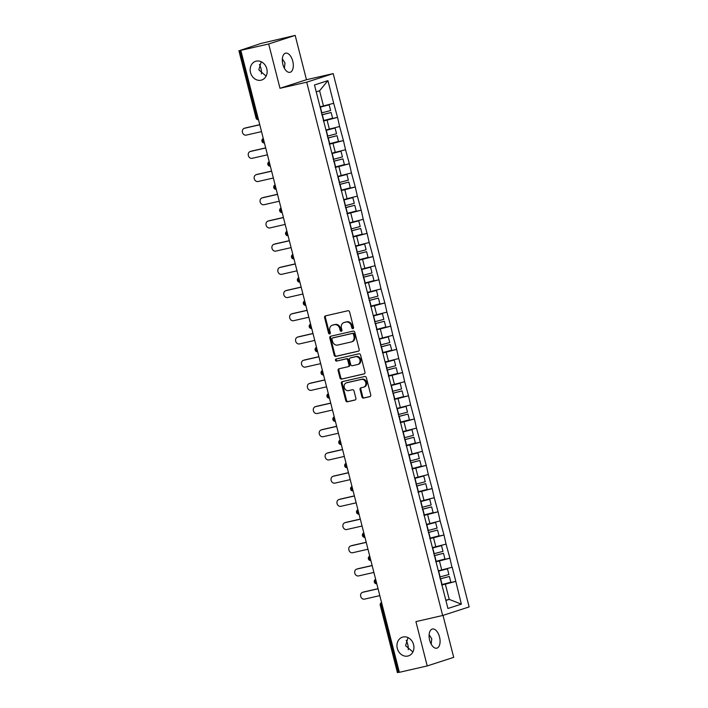<?xml version="1.0" encoding="UTF-8"?>
<svg xmlns="http://www.w3.org/2000/svg" width="708" height="708" viewBox="0 0 708 708"><rect width="100%" height="100%" fill="white"/><g stroke="black" fill="none" stroke-linecap="round" stroke-linejoin="round"><path stroke-width="1.06" d="M408.012 637.607L405.596 645.696L412.906 651.962M403.011 637.005A9.832 8.346 -108 0 0 402.409 637.173A9.832 8.346 -108 0 0 397.392 648.749A9.832 8.346 -108 0 0 407.87 656.042A9.832 8.346 -108 0 0 408.472 655.874A9.832 8.346 -108 0 0 413.49 644.307A9.832 8.346 -108 0 0 403.011 637.005M261.225 61.755L258.809 69.844L266.12 76.11M256.234 61.153A9.832 8.346 -108 0 0 255.623 61.322A9.832 8.346 -108 0 0 250.605 72.897A9.832 8.346 -108 0 0 261.084 80.19A9.832 8.346 -108 0 0 261.686 80.022A9.832 8.346 -108 0 0 266.704 68.455A9.832 8.346 -108 0 0 256.234 61.153M352.929 328.636A1.053 0.894 -108 0 0 353.549 327.415L349.593 311.901A1.504 1.283 -108 0 0 347.973 310.732L325.485 315.874A1.504 1.283 -108 0 0 324.609 317.618L328.565 333.132A1.053 0.894 -108 0 0 330.317 332.733L329.804 330.724A4.823 4.098 -108 0 1 332.309 325.22A4.823 4.098 -108 0 1 332.61 325.14L334.486 324.707A4.823 4.098 -108 0 1 339.672 328.468L340.185 330.477A1.053 0.894 -108 0 0 341.929 330.07L341.415 328.07A4.823 4.098 -108 0 1 343.929 322.565A4.823 4.098 -108 0 1 344.23 322.476L346.097 322.051A4.823 4.098 -108 0 1 351.283 325.804L351.796 327.813A1.053 0.894 -108 0 0 352.929 328.636M429.128 634.731L431.765 638.766L431.163 644.13M429.65 640.2A9.832 5.177 -102.9 0 1 432.393 629.014A9.832 5.177 -102.9 0 1 439.526 636.996A9.832 5.177 -102.9 0 1 436.783 648.174A9.832 5.177 -102.9 0 1 429.65 640.2M282.342 58.879L284.988 62.915L284.386 68.278M282.864 64.34A9.832 5.177 -102.9 0 1 285.616 53.162A9.832 5.177 -102.9 0 1 292.749 61.145A9.832 5.177 -102.9 0 1 289.997 72.322A9.832 5.177 -102.9 0 1 282.864 64.34M259.411 64.49A9.832 5.177 -102.9 0 1 260.933 68.419A9.832 5.177 -102.9 0 1 261.456 73.889M406.197 640.342A9.832 5.177 -102.9 0 1 407.719 644.271A9.832 5.177 -102.9 0 1 408.242 649.74M361.938 396.914A1.504 1.283 -108 0 0 363.567 398.082L369.868 396.639A1.504 1.283 -108 0 0 370.744 394.896L366.355 377.665A1.504 1.283 -108 0 0 364.735 376.497L342.256 381.639A1.504 1.283 -108 0 0 341.371 383.382L345.769 400.613A1.504 1.283 -108 0 0 347.389 401.79L355.009 400.038A1.504 1.283 -108 0 0 355.885 398.294L354 390.922A1.504 1.283 -108 0 0 352.38 389.754L348.601 390.612A4.036 3.425 -108 0 1 344.309 387.621A4.036 3.425 -108 0 1 346.362 382.878A4.036 3.425 -108 0 1 346.61 382.807L361.416 379.417A4.036 3.425 -108 0 1 365.709 382.409A4.036 3.425 -108 0 1 363.655 387.161A4.036 3.425 -108 0 1 363.408 387.232L360.938 387.789A1.504 1.283 -108 0 0 360.062 389.542L361.938 396.914L362.717 396.657A1.504 1.283 -108 0 0 364.337 397.834L370.231 396.48M279.987 88.296L306.467 79.721L295.174 35.4L268.686 43.985L279.987 88.296L306.706 82.181L442.65 615.5L415.923 621.615L427.225 665.936L399.356 672.317L240.817 50.356L241.977 49.985L239.941 50.454L257.11 117.82L257.969 117.625M268.686 43.985L240.817 50.356M358.301 351.239A1.504 1.283 -108 0 0 359.177 349.495L354.788 332.264A1.504 1.283 -108 0 0 353.159 331.096L330.68 336.238A1.504 1.283 -108 0 0 329.804 337.99L334.194 355.212A1.504 1.283 -108 0 0 335.813 356.389L358.478 351.177M360.567 354.965L364.965 372.196A1.504 1.283 -108 0 1 364.08 373.939L341.601 379.09A1.504 1.283 -108 0 1 339.982 377.913L338.097 370.541A1.504 1.283 -108 0 1 338.982 368.797L348.097 366.709A1.504 1.283 -108 0 0 348.973 364.965L347.725 360.071A1.504 1.283 -108 0 0 346.106 358.894L336.61 361.071A1.053 0.894 -108 0 1 336.088 359.027L358.947 353.796A1.504 1.283 -108 0 1 360.567 354.965M306.706 82.181L333.194 73.605L469.13 606.924L442.65 615.5M442.27 584.472L455.81 581.374L452.208 567.241L438.323 570.807M455.81 581.374L461.359 604.128L447.925 608.482L314.485 84.978L327.919 80.623L333.698 103.306L320.043 106.802M323.999 120.457L337.53 117.36L333.698 103.306M337.53 117.36L339.61 126.502L325.954 129.998M329.91 143.653L343.442 140.556L339.61 126.502M343.442 140.556L345.531 149.707L331.875 153.202M335.822 166.858L349.363 163.76L345.531 149.707M349.363 163.76L351.442 172.911L337.787 176.398M341.743 190.054L355.274 186.956L351.442 172.911M355.274 186.956L357.354 196.107L343.699 199.603M347.655 213.258L361.186 210.161L357.354 196.107M361.186 210.161L363.266 219.312L349.61 222.799M353.566 236.463L367.098 233.366L363.266 219.312M367.098 233.366L369.178 242.508L355.531 246.003M359.478 259.659L373.019 256.561L369.178 242.508M373.019 256.561L375.098 265.712L361.443 269.199M365.399 282.864L378.93 279.766L375.098 265.712M378.93 279.766L381.01 288.908L367.355 292.404M371.311 306.06L384.842 302.962L381.01 288.908M384.842 302.962L386.922 312.113L373.266 315.6M377.222 329.264L390.754 326.167L386.922 312.113M390.754 326.167L392.834 335.309L379.178 338.805M383.134 352.46L396.666 349.363L392.834 335.309M396.666 349.363L398.754 358.514L385.099 362.009M389.046 375.665L402.587 372.567L398.754 358.514M402.587 372.567L404.666 381.709L391.011 385.205M394.967 398.861L408.498 395.763L404.666 381.709M408.498 395.763L410.578 404.914L396.923 408.41M400.878 422.065L414.41 418.968L410.578 404.914M414.41 418.968L416.49 428.119L402.834 431.606M406.79 445.261L420.322 442.164L416.49 428.119M420.322 442.164L422.402 451.315L408.755 454.81M412.702 468.466L426.243 465.368L422.402 451.315M426.243 465.368L428.322 474.519L414.667 478.006M418.623 491.671L432.154 488.573L428.322 474.519M432.154 488.573L434.234 497.715L420.579 501.211M424.534 514.866L438.066 511.769L434.234 497.715M438.066 511.769L440.146 520.92L426.49 524.407M430.446 538.071L443.978 534.974L440.146 520.92M443.978 534.974L446.058 544.116L432.402 547.611M436.358 561.267L449.89 558.17L446.058 544.116M449.89 558.17L451.978 567.32M441.748 570.029L439.438 560.957L435.774 561.789M449.66 558.249L439.438 560.957M435.836 546.824L433.526 537.753L429.853 538.593M443.748 535.044L433.526 537.753M429.924 523.628L427.614 514.548L423.942 515.389M437.836 511.849L427.614 514.548M424.012 500.423L421.694 491.352L418.03 492.193M431.924 488.644L421.694 491.352M418.101 477.219L415.782 468.147L412.118 468.988M426.004 465.439L415.782 468.147M412.18 454.023L409.87 444.951L406.206 445.792M420.092 442.243L409.87 444.951M406.268 430.818L403.958 421.747L400.286 422.587M414.18 419.039L403.958 421.747M400.356 407.622L398.046 398.551L394.374 399.392M408.268 395.843L398.046 398.551M394.445 384.417L392.126 375.346L388.462 376.187M402.356 372.638L392.126 375.346M388.524 361.222L386.214 352.15L382.55 352.991M396.436 349.442L386.214 352.15M382.612 338.017L380.302 328.946L376.629 329.786M390.524 326.238L380.302 328.946M376.7 314.821L374.39 305.75L370.718 306.582M384.612 303.042L374.39 305.75M370.788 291.616L368.47 282.545L364.806 283.386M378.7 279.837L368.47 282.545M364.877 268.421L362.558 259.34L358.894 260.181M372.78 256.641L362.558 259.34M358.956 245.216L356.646 236.145L352.973 236.985M366.868 233.436L356.646 236.145M353.044 222.02L350.734 212.94L347.062 213.781M360.956 210.241L350.734 212.94M347.132 198.815L344.823 189.744L341.15 190.585M355.044 187.036L344.823 189.744M341.221 175.611L338.902 166.539L335.238 167.38M349.132 163.831L338.902 166.539M335.3 152.415L332.99 143.343L329.326 144.184M343.212 140.635L332.99 143.343M329.388 129.21L327.078 120.139L323.406 120.979M337.3 117.431L327.078 120.139M295.174 35.4L261.04 43.436L239.941 50.454M323.476 106.014L319.591 90.766L316.237 91.854M327.919 80.623L319.591 90.766M427.225 665.936L453.704 657.36L443.004 615.385M399.33 672.211L397.4 672.6L380.231 605.225L381.302 605.039L398.48 672.405M306.467 79.721L333.194 73.605M445.881 600.481L449.235 599.402L445.35 584.153L441.686 584.994M445.81 600.18L449.235 599.402L461.359 604.128M455.58 581.445L445.35 584.153M353.345 328.388A1.053 0.894 -108 0 1 352.566 327.565L352.062 325.556A4.823 4.098 -108 0 0 346.867 321.804L346.097 322.051M343.929 322.565L344.699 322.308A4.823 4.098 -108 0 1 345 322.228L346.867 321.804M332.309 325.22L333.087 324.972A4.823 4.098 -108 0 1 333.38 324.892L335.256 324.459A4.823 4.098 -108 0 1 340.442 328.22L340.955 330.22A1.053 0.894 -108 0 0 341.734 331.043M325.901 315.786A1.504 1.283 -108 0 0 325.388 317.37L329.335 332.884A1.053 0.894 -108 0 0 330.114 333.698M331.087 336.15A1.504 1.283 -108 0 0 330.574 337.734L334.964 354.965A1.504 1.283 -108 0 0 336.583 356.133L358.664 351.079M353.442 334.273A1.053 0.894 -108 0 0 352.31 333.45L332.574 337.973A1.053 0.894 -108 0 0 331.964 339.194L332.503 341.309A4.823 4.098 -108 0 0 337.689 345.061L351.177 341.982A4.823 4.098 -108 0 0 351.478 341.893A4.823 4.098 -108 0 0 353.982 336.389L353.442 334.273L354.221 334.026A1.053 0.894 -108 0 0 353.08 333.202L352.31 333.45M333.22 337.76A1.053 0.894 -108 0 1 333.344 337.716L353.08 333.202M351.947 341.725A4.823 4.098 -108 0 0 352.248 341.645A4.823 4.098 -108 0 0 354.752 336.141L353.982 336.389M354.221 334.026L354.752 336.141M364.443 373.78L341.601 379.09M339.389 368.7A1.504 1.283 -108 0 0 338.875 370.293L340.752 377.665A1.504 1.283 -108 0 0 342.371 378.833M348.283 366.647L348.867 366.461A1.504 1.283 -108 0 0 349.743 364.709L348.495 359.823A1.504 1.283 -108 0 0 346.876 358.646L336.61 361.071M336.565 358.921A1.053 0.894 -108 0 0 337.389 360.823M357.558 364.54A4.036 3.425 -108 0 0 357.805 364.47A4.036 3.425 -108 0 0 359.868 359.726A4.036 3.425 -108 0 0 355.566 356.735L350.354 357.929A1.504 1.283 -108 0 0 349.478 359.673L350.726 364.558A1.504 1.283 -108 0 0 352.345 365.735L357.558 364.54M358.328 364.293A4.036 3.425 -108 0 0 358.575 364.222A4.036 3.425 -108 0 0 360.637 359.478A4.036 3.425 -108 0 0 356.336 356.478L355.566 356.735M350.938 357.735A1.504 1.283 -108 0 1 351.124 357.673L356.336 356.478M361.346 387.701A1.504 1.283 -108 0 0 360.832 389.285L362.717 396.657M364.178 386.975A4.036 3.425 -108 0 0 364.425 386.913A4.036 3.425 -108 0 0 366.487 382.161A4.036 3.425 -108 0 0 362.186 379.169L361.416 379.417M346.893 382.709A4.036 3.425 -108 0 1 347.141 382.621A4.036 3.425 -108 0 1 347.389 382.559L362.186 379.169M342.663 381.55A1.504 1.283 -108 0 0 342.15 383.134L346.539 400.365A1.504 1.283 -108 0 0 348.159 401.533L355.372 399.887M245.225 128.033A3.531 3 72 0 1 245.428 127.953A3.531 3 72 0 1 245.649 127.9L259.756 124.67M245.649 127.9L244.49 128.272A3.531 3 -108 0 0 244.269 128.334A3.531 3 -108 0 0 242.472 132.493A3.531 3 -108 0 0 246.234 135.113L261.526 131.617M320.14 107.191A12.594 0.496 -14.3 0 0 320.379 107.129L321.839 112.855A12.594 0.496 165.7 0 1 321.37 112.979M321.839 112.855L330.627 110.537L329.167 104.811L320.379 107.129M320.122 107.094L329.167 104.811M323.317 120.634A12.594 0.496 -14.3 0 0 323.786 120.51L332.583 118.201L331.123 112.475L322.326 114.784A12.594 0.496 165.7 0 1 321.857 114.908M321.839 114.82L331.123 112.475M244.49 128.272L259.783 124.776M251.136 151.238A3.531 3 72 0 1 251.349 151.158A3.531 3 72 0 1 251.561 151.096L265.677 147.866M251.561 151.096L250.402 151.477A3.531 3 -108 0 0 250.189 151.53A3.531 3 -108 0 0 248.384 155.689A3.531 3 -108 0 0 252.145 158.318L267.447 154.813M326.061 130.387A12.594 0.496 -14.3 0 0 326.291 130.325L327.751 136.051A12.594 0.496 165.7 0 1 327.282 136.175M327.751 136.051L336.539 133.741L335.079 128.015L326.291 130.325M326.034 130.299L335.079 128.015M329.238 143.839A12.594 0.496 -14.3 0 0 329.707 143.715L338.495 141.396L337.035 135.671L328.246 137.989A12.594 0.496 165.7 0 1 327.777 138.113M327.751 138.016L337.035 135.671M250.402 151.477L265.704 147.972M257.048 174.434A3.531 3 72 0 1 257.261 174.363A3.531 3 72 0 1 257.473 174.301L271.589 171.071M257.473 174.301L256.314 174.672A3.531 3 -108 0 0 256.101 174.734A3.531 3 -108 0 0 254.296 178.894A3.531 3 -108 0 0 258.057 181.513L273.359 178.018M331.972 153.592A12.594 0.496 -14.3 0 0 332.202 153.53L333.663 159.256A12.594 0.496 165.7 0 1 333.194 159.38M333.663 159.256L342.451 156.937L340.99 151.211L332.202 153.53M331.946 153.503L340.99 151.211M335.149 167.035A12.594 0.496 -14.3 0 0 335.619 166.911L344.407 164.601L342.946 158.875L334.158 161.185A12.594 0.496 165.7 0 1 333.689 161.309M333.663 161.22L342.946 158.875M256.314 174.672L271.615 171.177M262.96 197.638A3.531 3 72 0 1 263.172 197.559A3.531 3 72 0 1 263.394 197.497L277.501 194.266M263.394 197.497L262.234 197.877A3.531 3 -108 0 0 262.013 197.93A3.531 3 -108 0 0 260.208 202.09A3.531 3 -108 0 0 263.978 204.718L279.271 201.214M337.884 176.788A12.594 0.496 -14.3 0 0 338.114 176.726L339.575 182.452A12.594 0.496 165.7 0 1 339.105 182.576M339.575 182.452L348.371 180.142L346.911 174.416L338.114 176.726M337.866 176.699L346.911 174.416M341.061 190.24A12.594 0.496 -14.3 0 0 341.53 190.116L350.318 187.797L348.858 182.071L340.07 184.39A12.594 0.496 165.7 0 1 339.601 184.514M339.583 184.416L348.858 182.071M262.234 197.877L277.527 194.373M268.872 220.843A3.531 3 72 0 1 269.084 220.763A3.531 3 72 0 1 269.305 220.701L283.412 217.471M269.305 220.701L268.146 221.073A3.531 3 -108 0 0 267.925 221.135A3.531 3 -108 0 0 266.128 225.294A3.531 3 -108 0 0 269.89 227.914L285.182 224.418M343.796 199.992A12.594 0.496 -14.3 0 0 344.035 199.93L345.495 205.656A12.594 0.496 165.7 0 1 345.026 205.78M345.495 205.656L354.283 203.338L352.823 197.612L344.035 199.93M343.778 199.904L352.823 197.612M346.973 213.435A12.594 0.496 -14.3 0 0 347.442 213.312L356.23 211.002L354.779 205.276L345.982 207.586A12.594 0.496 165.7 0 1 345.513 207.709M345.495 207.621L354.779 205.276M268.146 221.073L283.439 217.577M274.793 244.039A3.531 3 72 0 1 274.996 243.959A3.531 3 72 0 1 275.217 243.897L289.333 240.667M275.217 243.897L274.058 244.278A3.531 3 -108 0 0 273.846 244.34A3.531 3 -108 0 0 272.04 248.49A3.531 3 -108 0 0 275.801 251.119L291.103 247.614M349.717 223.188A12.594 0.496 -14.3 0 0 349.947 223.126L351.407 228.852A12.594 0.496 165.7 0 1 350.938 228.976M351.407 228.852L360.195 226.542L358.735 220.816L349.947 223.126M349.69 223.1L358.735 220.816M352.894 236.64A12.594 0.496 -14.3 0 0 353.354 236.516L362.151 234.198L360.691 228.472L351.894 230.79A12.594 0.496 165.7 0 1 351.434 230.914M351.407 230.826L360.691 228.472M274.058 244.278L289.36 240.773M280.704 267.243A3.531 3 72 0 1 280.917 267.164A3.531 3 72 0 1 281.129 267.102L295.245 263.872M281.129 267.102L279.97 267.474A3.531 3 -108 0 0 279.757 267.536A3.531 3 -108 0 0 277.952 271.695A3.531 3 -108 0 0 281.713 274.315L297.015 270.819M355.628 246.393A12.594 0.496 -14.3 0 0 355.859 246.331L357.319 252.057A12.594 0.496 165.7 0 1 356.85 252.181M357.319 252.057L366.107 249.747L364.647 244.021L355.859 246.331M355.602 246.304L364.647 244.021M358.806 259.836A12.594 0.496 -14.3 0 0 359.275 259.712L368.063 257.402L366.602 251.676L357.814 253.986A12.594 0.496 165.7 0 1 357.345 254.11M357.319 254.022L366.602 251.676M279.97 267.474L295.271 263.978M286.616 290.439A3.531 3 72 0 1 286.829 290.36A3.531 3 72 0 1 287.041 290.307L301.157 287.076M287.041 290.307L285.89 290.678A3.531 3 -108 0 0 285.669 290.74A3.531 3 -108 0 0 283.864 294.9A3.531 3 -108 0 0 287.634 297.519L302.927 294.015M361.54 269.589A12.594 0.496 -14.3 0 0 361.77 269.527L363.231 275.253A12.594 0.496 165.7 0 1 362.761 275.377M363.231 275.253L372.019 272.943L370.567 267.217L361.77 269.527M361.514 269.5L370.567 267.217M364.717 283.041A12.594 0.496 -14.3 0 0 365.186 282.917L373.974 280.607L372.514 274.881L363.726 277.191A12.594 0.496 165.7 0 1 363.257 277.315M363.231 277.226L372.514 274.881M285.89 290.678L301.183 287.174M292.528 313.644A3.531 3 72 0 1 292.74 313.564A3.531 3 72 0 1 292.962 313.502L307.068 310.272M292.962 313.502L291.802 313.874A3.531 3 -108 0 0 291.581 313.936A3.531 3 -108 0 0 289.784 318.096A3.531 3 -108 0 0 293.546 320.715L308.838 317.219M367.452 292.793A12.594 0.496 -14.3 0 0 367.691 292.731L369.142 298.457A12.594 0.496 165.7 0 1 368.682 298.581M369.142 298.457L377.939 296.148L376.479 290.422L367.691 292.731M367.434 292.705L376.479 290.422M370.629 306.237A12.594 0.496 -14.3 0 0 371.098 306.113L379.886 303.803L378.426 298.077L369.638 300.387A12.594 0.496 165.7 0 1 369.169 300.511M369.151 300.422L378.426 298.077M291.802 313.874L307.095 310.378M298.449 336.84A3.531 3 72 0 1 298.652 336.76A3.531 3 72 0 1 298.873 336.707L312.98 333.477M298.873 336.707L297.714 337.079A3.531 3 -108 0 0 297.493 337.141A3.531 3 -108 0 0 295.696 341.3A3.531 3 -108 0 0 299.457 343.92L314.75 340.415M373.364 315.989A12.594 0.496 -14.3 0 0 373.603 315.936L375.063 321.662A12.594 0.496 165.7 0 1 374.594 321.777M375.063 321.662L383.851 319.343L382.391 313.617L373.603 315.936M373.346 315.901L382.391 313.617M376.541 329.441A12.594 0.496 -14.3 0 0 377.01 329.317L385.807 327.007L384.347 321.282L375.55 323.591A12.594 0.496 165.7 0 1 375.09 323.715M375.063 323.627L384.347 321.282M297.714 337.079L313.007 333.574M304.36 360.045A3.531 3 72 0 1 304.573 359.965A3.531 3 72 0 1 304.785 359.903L318.901 356.673M304.785 359.903L303.626 360.284A3.531 3 -108 0 0 303.413 360.337A3.531 3 -108 0 0 301.608 364.496A3.531 3 -108 0 0 305.369 367.125L320.671 363.62M379.284 339.194A12.594 0.496 -14.3 0 0 379.515 339.132L380.975 344.858A12.594 0.496 165.7 0 1 380.506 344.982M380.975 344.858L389.763 342.548L388.303 336.822L379.515 339.132M379.258 339.105L388.303 336.822M382.462 352.637A12.594 0.496 -14.3 0 0 382.931 352.522L391.719 350.203L390.258 344.477L381.47 346.796A12.594 0.496 165.7 0 1 381.001 346.911M380.975 346.823L390.258 344.477M303.626 360.284L318.927 356.779M310.272 383.24A3.531 3 72 0 1 310.485 383.161A3.531 3 72 0 1 310.697 383.108L324.813 379.877M310.697 383.108L309.538 383.479A3.531 3 -108 0 0 309.325 383.541A3.531 3 -108 0 0 307.52 387.701A3.531 3 -108 0 0 311.29 390.32L326.583 386.825M385.196 362.399A12.594 0.496 -14.3 0 0 385.426 362.337L386.887 368.063A12.594 0.496 165.7 0 1 386.418 368.187M386.887 368.063L395.675 365.744L394.214 360.018L385.426 362.337M385.17 362.301L394.214 360.018M388.373 375.842A12.594 0.496 -14.3 0 0 388.842 375.718L397.631 373.408L396.17 367.682L387.382 369.992A12.594 0.496 165.7 0 1 386.913 370.116M386.887 370.027L396.17 367.682M309.538 383.479L324.839 379.975M316.184 406.445A3.531 3 72 0 1 316.396 406.365A3.531 3 72 0 1 316.618 406.304L330.724 403.073M316.618 406.304L315.458 406.684A3.531 3 -108 0 0 315.237 406.737A3.531 3 -108 0 0 313.432 410.897A3.531 3 -108 0 0 317.202 413.525L332.495 410.021M391.108 385.594A12.594 0.496 -14.3 0 0 391.338 385.533L392.798 391.259A12.594 0.496 165.7 0 1 392.329 391.382M392.798 391.259L401.595 388.949L400.135 383.223L391.338 385.533M391.09 385.506L400.135 383.223M394.285 399.046A12.594 0.496 -14.3 0 0 394.754 398.923L403.542 396.604L402.082 390.878L393.294 393.197A12.594 0.496 165.7 0 1 392.825 393.321M392.807 393.223L402.082 390.878M315.458 406.684L330.751 403.179M322.096 429.641A3.531 3 72 0 1 322.308 429.57A3.531 3 72 0 1 322.529 429.508L336.636 426.278M322.529 429.508L321.37 429.88A3.531 3 -108 0 0 321.149 429.942A3.531 3 -108 0 0 319.352 434.101A3.531 3 -108 0 0 323.114 436.721L338.406 433.225M397.02 408.799A12.594 0.496 -14.3 0 0 397.259 408.737L398.719 414.463A12.594 0.496 165.7 0 1 398.25 414.587M398.719 414.463L407.507 412.144L406.047 406.419L397.259 408.737M397.002 408.702L406.047 406.419M400.197 422.242A12.594 0.496 -14.3 0 0 400.666 422.118L409.454 419.809L408.003 414.083L399.206 416.392A12.594 0.496 165.7 0 1 398.737 416.516M398.754 416.419L408.003 414.083M321.37 429.88L336.663 426.384M328.016 452.846A3.531 3 72 0 1 328.22 452.766A3.531 3 72 0 1 328.441 452.704L342.557 449.474M328.441 452.704L327.282 453.085A3.531 3 -108 0 0 327.069 453.138A3.531 3 -108 0 0 325.264 457.297A3.531 3 -108 0 0 329.025 459.926L344.327 456.421M402.94 431.995A12.594 0.496 -14.3 0 0 403.171 431.933L404.631 437.659A12.594 0.496 165.7 0 1 404.162 437.783M404.631 437.659L413.419 435.349L411.959 429.623L403.171 431.933M402.914 431.907L411.959 429.623M406.118 445.447A12.594 0.496 -14.3 0 0 406.578 445.323L415.375 443.004L413.914 437.279L405.118 439.597A12.594 0.496 165.7 0 1 404.657 439.721M404.631 439.624L413.914 437.279M327.282 453.085L342.584 449.58M333.928 476.05A3.531 3 72 0 1 334.141 475.971A3.531 3 72 0 1 334.353 475.909L348.469 472.679M334.353 475.909L333.194 476.28A3.531 3 -108 0 0 332.981 476.342A3.531 3 -108 0 0 331.176 480.502A3.531 3 -108 0 0 334.937 483.121L350.239 479.626M408.852 455.2A12.594 0.496 -14.3 0 0 409.082 455.138L410.543 460.864A12.594 0.496 165.7 0 1 410.074 460.988M410.543 460.864L419.331 458.545L417.87 452.819L409.082 455.138M408.826 455.111L417.87 452.819M412.029 468.643A12.594 0.496 -14.3 0 0 412.499 468.519L421.287 466.209L419.826 460.483L411.038 462.793A12.594 0.496 165.7 0 1 410.569 462.917M410.543 462.828L419.826 460.483M333.194 476.28L348.495 472.785M339.84 499.246A3.531 3 72 0 1 340.052 499.167A3.531 3 72 0 1 340.265 499.105L354.381 495.874M340.265 499.105L339.114 499.485A3.531 3 -108 0 0 338.893 499.547A3.531 3 -108 0 0 337.088 503.698A3.531 3 -108 0 0 340.858 506.326L356.151 502.822M414.764 478.396A12.594 0.496 -14.3 0 0 414.994 478.334L416.454 484.06A12.594 0.496 165.7 0 1 415.985 484.184M416.454 484.06L425.243 481.75L423.791 476.024L414.994 478.334M414.738 478.307L423.791 476.024M417.941 491.848A12.594 0.496 -14.3 0 0 418.41 491.724L427.198 489.405L425.738 483.679L416.95 485.998A12.594 0.496 165.7 0 1 416.481 486.122M416.454 486.033L425.738 483.679M339.114 499.485L354.407 495.981M345.752 522.451A3.531 3 72 0 1 345.964 522.371A3.531 3 72 0 1 346.185 522.309L360.292 519.079M346.185 522.309L345.026 522.681A3.531 3 -108 0 0 344.805 522.743A3.531 3 -108 0 0 343.008 526.902A3.531 3 -108 0 0 346.77 529.522L362.062 526.026M420.676 501.6A12.594 0.496 -14.3 0 0 420.915 501.538L422.366 507.264A12.594 0.496 165.7 0 1 421.906 507.388M422.366 507.264L431.163 504.946L429.703 499.228L420.915 501.538M420.658 501.512L429.703 499.228M423.853 515.043A12.594 0.496 -14.3 0 0 424.322 514.92L433.11 512.61L431.65 506.884L422.862 509.194A12.594 0.496 165.7 0 1 422.393 509.317M422.375 509.229L431.65 506.884M345.026 522.681L360.319 519.185M351.672 545.647A3.531 3 72 0 1 351.876 545.567A3.531 3 72 0 1 352.097 545.505L366.204 542.284M352.097 545.505L350.938 545.886A3.531 3 -108 0 0 350.726 545.948A3.531 3 -108 0 0 348.92 550.107A3.531 3 -108 0 0 352.681 552.727L367.974 549.222M426.588 524.796A12.594 0.496 -14.3 0 0 426.827 524.734L428.287 530.46A12.594 0.496 165.7 0 1 427.818 530.584M428.287 530.46L437.075 528.15L435.615 522.424L426.827 524.734M426.57 524.708L435.615 522.424M429.765 538.248A12.594 0.496 -14.3 0 0 430.234 538.124L439.031 535.806L437.571 530.08L428.774 532.398A12.594 0.496 165.7 0 1 428.313 532.522M428.287 532.434L437.571 530.08M350.938 545.886L366.231 542.381M357.584 568.851A3.531 3 72 0 1 357.797 568.772A3.531 3 72 0 1 358.009 568.71L372.125 565.48M358.009 568.71L356.85 569.082A3.531 3 -108 0 0 356.637 569.144A3.531 3 -108 0 0 354.832 573.303A3.531 3 -108 0 0 358.593 575.923L373.895 572.427M432.508 548.001A12.594 0.496 -14.3 0 0 432.738 547.939L434.199 553.665A12.594 0.496 165.7 0 1 433.73 553.789M434.199 553.665L442.987 551.355L441.526 545.629L432.738 547.939M432.482 547.912L441.526 545.629M435.685 561.444A12.594 0.496 -14.3 0 0 436.155 561.32L444.943 559.01L443.482 553.284L434.694 555.594A12.594 0.496 165.7 0 1 434.225 555.718M434.199 555.63L443.482 553.284M356.85 569.082L372.151 565.586M363.496 592.047A3.531 3 72 0 1 363.708 591.968A3.531 3 72 0 1 363.921 591.915L378.037 588.684M363.921 591.915L362.761 592.286A3.531 3 -108 0 0 362.549 592.348A3.531 3 -108 0 0 360.744 596.508A3.531 3 -108 0 0 364.514 599.127L379.807 595.623M438.42 571.197A12.594 0.496 -14.3 0 0 438.65 571.144L440.111 576.87A12.594 0.496 165.7 0 1 439.641 576.985M440.111 576.87L448.899 574.551L447.438 568.825L438.65 571.144M438.394 571.108L447.438 568.825M441.597 584.649A12.594 0.496 -14.3 0 0 442.066 584.525L450.854 582.215L449.394 576.489L440.606 578.799A12.594 0.496 165.7 0 1 440.137 578.923M440.111 578.834L449.394 576.489M362.761 592.286L378.063 588.782M238.87 50.64L256.039 118.015L257.11 117.82A2.301 1.212 77.1 0 0 258.491 119.696M382.152 604.844L381.302 605.039A2.301 1.212 -102.9 0 1 381.585 602.623M264.403 142.892A2.301 1.212 77.1 0 1 263.031 141.025A2.301 1.212 -102.9 0 1 263.314 138.609M270.323 166.097A2.301 1.212 77.1 0 1 268.943 164.221A2.301 1.212 -102.9 0 1 269.226 161.813M276.235 189.293A2.301 1.212 77.1 0 1 274.854 187.425A2.301 1.212 -102.9 0 1 275.138 185.009M282.147 212.497A2.301 1.212 77.1 0 1 280.766 210.621A2.301 1.212 -102.9 0 1 281.058 208.214M288.059 235.693A2.301 1.212 77.1 0 1 286.687 233.826A2.301 1.212 -102.9 0 1 286.97 231.419M293.97 258.898A2.301 1.212 77.1 0 1 292.599 257.022A2.301 1.212 -102.9 0 1 292.882 254.614M299.891 282.094A2.301 1.212 77.1 0 1 298.511 280.226A2.301 1.212 -102.9 0 1 298.794 277.819M305.803 305.298A2.301 1.212 77.1 0 1 304.422 303.422A2.301 1.212 -102.9 0 1 304.714 301.015M311.715 328.494A2.301 1.212 77.1 0 1 310.334 326.627A2.301 1.212 -102.9 0 1 310.626 324.22M317.626 351.699A2.301 1.212 77.1 0 1 316.255 349.832A2.301 1.212 -102.9 0 1 316.538 347.416M323.547 374.904A2.301 1.212 77.1 0 1 322.167 373.028A2.301 1.212 -102.9 0 1 322.45 370.62M329.459 398.1A2.301 1.212 77.1 0 1 328.078 396.232A2.301 1.212 -102.9 0 1 328.362 393.816M335.371 421.304A2.301 1.212 77.1 0 1 333.99 419.428A2.301 1.212 -102.9 0 1 334.282 417.021M341.283 444.5A2.301 1.212 77.1 0 1 339.911 442.633A2.301 1.212 -102.9 0 1 340.194 440.217M347.194 467.705A2.301 1.212 77.1 0 1 345.823 465.829A2.301 1.212 -102.9 0 1 346.106 463.421M353.115 490.901A2.301 1.212 77.1 0 1 351.734 489.033A2.301 1.212 -102.9 0 1 352.018 486.617M359.027 514.105A2.301 1.212 77.1 0 1 357.646 512.229A2.301 1.212 -102.9 0 1 357.938 509.822M364.939 537.301A2.301 1.212 77.1 0 1 363.558 535.434A2.301 1.212 -102.9 0 1 363.85 533.027M370.85 560.506A2.301 1.212 77.1 0 1 369.479 558.63A2.301 1.212 -102.9 0 1 369.762 556.222M376.771 583.702A2.301 1.212 77.1 0 1 375.39 581.834A2.301 1.212 -102.9 0 1 375.674 579.427M352.062 325.556L351.283 325.804M345 322.228L344.23 322.476M340.955 330.22L340.185 330.477M340.442 328.22L339.672 328.468M335.256 324.459L334.486 324.707M333.38 324.892L332.61 325.14M329.335 332.884L328.565 333.132M325.388 317.37L324.609 317.618M352.566 327.565L351.796 327.813M336.583 356.133L335.813 356.389M334.964 354.965L334.194 355.212M330.574 337.734L329.804 337.99M333.344 337.716L332.574 337.973M340.752 377.665L339.982 377.913M338.875 370.293L338.097 370.541M349.743 364.709L348.973 364.965M348.495 359.823L347.725 360.071M346.876 358.646L346.106 358.894M351.124 357.673L350.354 357.929M360.832 389.285L360.062 389.542M347.389 382.559L346.61 382.807M348.159 401.533L347.389 401.79M346.539 400.365L345.769 400.613M342.15 383.134L341.371 383.382M364.337 397.834L363.567 398.082M322.326 114.784L323.786 120.51M328.246 137.989L329.707 143.715M334.158 161.185L335.619 166.911M340.07 184.39L341.53 190.116M345.982 207.586L347.442 213.312M351.894 230.79L353.354 236.516M357.814 253.986L359.275 259.712M363.726 277.191L365.186 282.917M369.638 300.387L371.098 306.113M375.55 323.591L377.01 329.317M381.47 346.796L382.931 352.522M387.382 369.992L388.842 375.718M393.294 393.197L394.754 398.923M399.206 416.392L400.666 422.118M405.118 439.597L406.578 445.323M411.038 462.793L412.499 468.519M416.95 485.998L418.41 491.724M422.862 509.194L424.322 514.92M428.774 532.398L430.234 538.124M434.694 555.594L436.155 561.32M440.606 578.799L442.066 584.525M256.039 118.015A2.301 2.301 0 0 0 258.5 119.741M263.288 138.52A2.301 2.301 0 0 0 264.42 142.936M269.208 161.725A2.301 2.301 0 0 0 270.332 166.141M275.12 184.921A2.301 2.301 0 0 0 276.244 189.337M281.032 208.125A2.301 2.301 0 0 0 282.156 212.542M286.944 231.33A2.301 2.301 0 0 0 288.076 235.737M292.864 254.526A2.301 2.301 0 0 0 293.988 258.942M298.776 277.731A2.301 2.301 0 0 0 299.9 282.147M304.688 300.927A2.301 2.301 0 0 0 305.812 305.343M310.6 324.131A2.301 2.301 0 0 0 311.724 328.547M316.511 347.327A2.301 2.301 0 0 0 317.644 351.743M322.432 370.532A2.301 2.301 0 0 0 323.556 374.948M328.344 393.728A2.301 2.301 0 0 0 329.468 398.144M334.256 416.932A2.301 2.301 0 0 0 335.38 421.349M340.167 440.128A2.301 2.301 0 0 0 341.3 444.544M346.088 463.333A2.301 2.301 0 0 0 347.212 467.749M352 486.529A2.301 2.301 0 0 0 353.124 490.945M357.912 509.733A2.301 2.301 0 0 0 359.036 514.15M363.824 532.938A2.301 2.301 0 0 0 364.947 537.354M369.744 556.134A2.301 2.301 0 0 0 370.868 560.55M375.656 579.339A2.301 2.301 0 0 0 376.78 583.755M381.568 602.535A2.301 2.301 0 0 0 380.231 605.225M333.282 337.734L332.512 337.99M352.248 341.645L351.478 341.893M348.964 366.434L348.186 366.682M358.575 364.222L357.805 364.47M351.035 357.699L350.256 357.947M364.425 386.913L363.655 387.161M347.141 382.621L346.362 382.878M244.269 128.334L245.428 127.953M250.189 151.53L251.349 151.158M256.101 174.734L257.261 174.363M262.013 197.93L263.172 197.559M267.925 221.135L269.084 220.763M273.846 244.34L274.996 243.959M279.757 267.536L280.917 267.164M285.669 290.74L286.829 290.36M291.581 313.936L292.74 313.564M297.493 337.141L298.652 336.76M303.413 360.337L304.573 359.965M309.325 383.541L310.485 383.161M315.237 406.737L316.396 406.365M321.149 429.942L322.308 429.57M327.069 453.138L328.22 452.766M332.981 476.342L334.141 475.971M338.893 499.547L340.052 499.167M344.805 522.743L345.964 522.371M350.726 545.948L351.876 545.567M356.637 569.144L357.797 568.772M362.549 592.348L363.708 591.968"/></g></svg>
